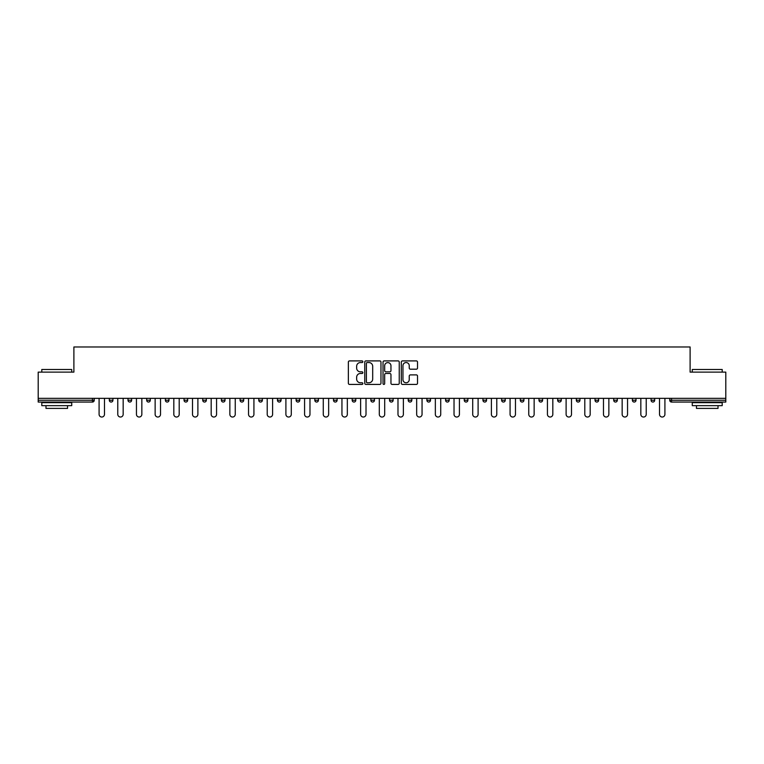 <?xml version="1.0" encoding="UTF-8"?>
<svg xmlns="http://www.w3.org/2000/svg" width="764" height="764" viewBox="0 0 764 764"><rect width="100%" height="100%" fill="white"/><g stroke="black" fill="none" stroke-linecap="round" stroke-linejoin="round"><path stroke-width="1.15" d="M362.843 361.725A0.821 0.821 0 0 0 362.021 360.904L349.53 360.904A1.175 1.175 0 0 0 348.355 362.079L348.355 383.241A1.175 1.175 0 0 0 349.53 384.416L362.021 384.416A0.821 0.821 0 0 0 362.843 383.595A0.821 0.821 0 0 0 362.021 382.764L360.398 382.764A3.763 3.763 0 0 1 356.645 379.011L356.645 377.244A3.763 3.763 0 0 1 360.398 373.481L362.021 373.481A0.821 0.821 0 0 0 362.843 372.66A0.821 0.821 0 0 0 362.021 371.839L360.398 371.839A3.763 3.763 0 0 1 356.645 368.076L356.645 366.309A3.763 3.763 0 0 1 360.398 362.547L362.021 362.547A0.821 0.821 0 0 0 362.843 361.725M416.351 369.193A1.175 1.175 0 0 0 417.526 368.019L417.526 362.079A1.175 1.175 0 0 0 416.351 360.904L402.485 360.904A1.175 1.175 0 0 0 401.31 362.079L401.31 383.241A1.175 1.175 0 0 0 402.485 384.416L416.351 384.416A1.175 1.175 0 0 0 417.526 383.241L417.526 376.069A1.175 1.175 0 0 0 416.351 374.895L410.411 374.895A1.175 1.175 0 0 0 409.237 376.069L409.237 379.622A3.142 3.142 0 0 1 406.095 382.764A3.142 3.142 0 0 1 402.953 379.622L402.953 365.698A3.142 3.142 0 0 1 406.095 362.547A3.142 3.142 0 0 1 409.237 365.698L409.237 368.019A1.175 1.175 0 0 0 410.411 369.193L416.351 369.193M38.2 398.35L38.2 372.125L73.888 372.125L73.888 346.971L690.112 346.971L690.112 372.125L725.8 372.125L725.8 398.35L38.2 398.35L38.2 400.26L92.444 400.26L92.444 398.35M380.969 362.079A1.175 1.175 0 0 0 379.794 360.904L365.927 360.904A1.175 1.175 0 0 0 364.753 362.079L364.753 383.241A1.175 1.175 0 0 0 365.927 384.416L379.794 384.416A1.175 1.175 0 0 0 380.969 383.241L380.969 362.079M384.206 360.904L398.073 360.904A1.175 1.175 0 0 1 399.247 362.079L399.247 383.241A1.175 1.175 0 0 1 398.073 384.416L392.142 384.416A1.175 1.175 0 0 1 390.958 383.241L390.958 374.656A1.175 1.175 0 0 0 389.783 373.481L385.849 373.481A1.175 1.175 0 0 0 384.674 374.656L384.674 383.595A0.821 0.821 0 0 1 383.853 384.416A0.821 0.821 0 0 1 383.031 383.595L383.031 362.079A1.175 1.175 0 0 1 384.206 360.904M94.239 398.35L94.239 400.26A1.795 1.795 0 0 1 92.444 402.055L38.2 402.055L38.2 400.26M725.8 398.35L725.8 402.055L671.556 402.055A1.795 1.795 0 0 1 669.761 400.26L669.761 398.35M109.328 400.26A1.795 1.795 0 0 0 111.124 402.055A1.795 1.795 0 0 0 112.919 400.26A1.795 1.795 0 0 1 111.124 402.055A1.795 1.795 0 0 0 112.919 400.26L112.919 398.35L112.919 400.26L109.328 400.26A1.795 1.795 0 0 0 111.124 402.055A1.795 1.795 0 0 1 109.328 400.26L109.328 398.35M92.444 402.055A1.795 1.795 0 0 0 94.239 400.26A1.795 1.795 0 0 1 92.444 402.055L92.444 400.26L94.239 400.26M128.008 398.35L128.008 400.26L128.008 398.35M131.609 398.35L131.609 400.26L131.609 398.35M146.698 400.26A1.795 1.795 0 0 0 148.493 402.055A1.795 1.795 0 0 0 150.288 400.26A1.795 1.795 0 0 1 148.493 402.055A1.795 1.795 0 0 0 150.288 400.26L150.288 398.35L150.288 400.26L146.698 400.26A1.795 1.795 0 0 0 148.493 402.055A1.795 1.795 0 0 1 146.698 400.26L146.698 398.35M165.377 398.35L165.377 400.26L165.377 398.35M168.968 398.35L168.968 400.26A1.795 1.795 0 0 1 167.173 402.055A1.795 1.795 0 0 1 165.377 400.26A1.795 1.795 0 0 0 167.173 402.055A1.795 1.795 0 0 0 168.968 400.26A1.795 1.795 0 0 1 167.173 402.055A1.795 1.795 0 0 1 165.377 400.26L168.968 400.26M184.057 398.35L184.057 400.26L184.057 398.35M187.648 398.35L187.648 400.26L187.648 398.35M206.328 398.35L206.328 400.26A1.795 1.795 0 0 1 204.532 402.055A1.795 1.795 0 0 1 202.737 400.26L202.737 398.35M223.212 402.055A1.795 1.795 0 0 0 225.008 400.26L225.008 398.35L225.008 400.26A1.795 1.795 0 0 1 223.212 402.055A1.795 1.795 0 0 1 221.417 400.26L221.417 398.35M243.687 398.35L243.687 400.26A1.795 1.795 0 0 1 241.892 402.055A1.795 1.795 0 0 1 240.097 400.26L240.097 398.35M262.367 398.35L262.367 400.26A1.795 1.795 0 0 1 260.572 402.055A1.795 1.795 0 0 1 258.776 400.26L258.776 398.35M277.456 398.35L277.456 400.26L277.456 398.35M281.047 398.35L281.047 400.26L281.047 398.35M299.736 398.35L299.736 400.26A1.795 1.795 0 0 1 297.931 402.055A1.795 1.795 0 0 1 296.136 400.26L296.136 398.35M314.825 398.35L314.825 400.26L314.825 398.35M318.416 398.35L318.416 400.26A1.795 1.795 0 0 1 316.621 402.055A1.795 1.795 0 0 1 314.825 400.26L318.416 400.26A1.795 1.795 0 0 1 316.621 402.055M337.096 398.35L337.096 400.26L333.505 400.26A1.795 1.795 0 0 0 335.3 402.055A1.795 1.795 0 0 1 333.505 400.26L333.505 398.35M355.776 398.35L355.776 400.26A1.795 1.795 0 0 1 353.98 402.055A1.795 1.795 0 0 1 352.185 400.26L352.185 398.35M374.456 398.35L374.456 400.26A1.795 1.795 0 0 1 372.66 402.055A1.795 1.795 0 0 1 370.865 400.26L370.865 398.35M389.544 398.35L389.544 400.26L389.544 398.35M393.135 398.35L393.135 400.26A1.795 1.795 0 0 1 391.34 402.055A1.795 1.795 0 0 1 389.544 400.26L393.135 400.26A1.795 1.795 0 0 1 391.34 402.055M410.02 402.055A1.795 1.795 0 0 0 411.815 400.26L411.815 398.35L411.815 400.26A1.795 1.795 0 0 1 410.02 402.055A1.795 1.795 0 0 1 408.224 400.26L408.224 398.35M430.495 398.35L430.495 400.26A1.795 1.795 0 0 1 428.699 402.055A1.795 1.795 0 0 1 426.904 400.26L426.904 398.35M449.175 398.35L449.175 400.26A1.795 1.795 0 0 1 447.379 402.055A1.795 1.795 0 0 1 445.584 400.26L445.584 398.35M464.264 398.35L464.264 400.26L464.264 398.35M467.864 398.35L467.864 400.26A1.795 1.795 0 0 1 466.069 402.055A1.795 1.795 0 0 1 464.264 400.26L467.864 400.26A1.795 1.795 0 0 1 466.069 402.055M486.544 398.35L486.544 400.26A1.795 1.795 0 0 1 484.748 402.055A1.795 1.795 0 0 1 482.953 400.26L482.953 398.35M501.633 398.35L501.633 400.26L501.633 398.35M505.224 398.35L505.224 400.26L505.224 398.35M520.313 398.35L520.313 400.26L520.313 398.35M523.903 398.35L523.903 400.26L523.903 398.35M542.583 398.35L542.583 400.26A1.795 1.795 0 0 1 540.788 402.055A1.795 1.795 0 0 1 538.992 400.26L538.992 398.35M561.263 398.35L561.263 400.26L557.672 400.26A1.795 1.795 0 0 0 559.468 402.055A1.795 1.795 0 0 1 557.672 400.26L557.672 398.35M579.943 398.35L579.943 400.26A1.795 1.795 0 0 1 578.147 402.055A1.795 1.795 0 0 1 576.352 400.26L576.352 398.35M595.032 398.35L595.032 400.26L595.032 398.35M598.623 398.35L598.623 400.26L598.623 398.35M617.302 398.35L617.302 400.26A1.795 1.795 0 0 1 615.507 402.055A1.795 1.795 0 0 1 613.712 400.26L613.712 398.35M635.992 398.35L635.992 400.26L632.391 400.26A1.795 1.795 0 0 0 634.196 402.055A1.795 1.795 0 0 1 632.391 400.26L632.391 398.35M654.672 398.35L654.672 400.26A1.795 1.795 0 0 1 652.876 402.055A1.795 1.795 0 0 1 651.081 400.26L651.081 398.35M129.804 402.055A1.795 1.795 0 0 1 128.008 400.26L131.609 400.26A1.795 1.795 0 0 1 129.804 402.055A1.795 1.795 0 0 0 131.609 400.26A1.795 1.795 0 0 1 129.804 402.055M185.853 402.055A1.795 1.795 0 0 1 184.057 400.26A1.795 1.795 0 0 0 185.853 402.055A1.795 1.795 0 0 0 187.648 400.26A1.795 1.795 0 0 1 185.853 402.055A1.795 1.795 0 0 1 184.057 400.26L187.648 400.26A1.795 1.795 0 0 1 185.853 402.055M279.252 402.055A1.795 1.795 0 0 1 277.456 400.26L281.047 400.26A1.795 1.795 0 0 1 279.252 402.055A1.795 1.795 0 0 0 281.047 400.26M335.3 402.055A1.795 1.795 0 0 0 337.096 400.26A1.795 1.795 0 0 1 335.3 402.055A1.795 1.795 0 0 1 333.505 400.26M503.428 402.055A1.795 1.795 0 0 1 501.633 400.26A1.795 1.795 0 0 0 503.428 402.055A1.795 1.795 0 0 0 505.224 400.26A1.795 1.795 0 0 1 503.428 402.055A1.795 1.795 0 0 1 501.633 400.26L505.224 400.26M522.108 402.055A1.795 1.795 0 0 1 520.313 400.26A1.795 1.795 0 0 0 522.108 402.055A1.795 1.795 0 0 0 523.903 400.26A1.795 1.795 0 0 1 522.108 402.055A1.795 1.795 0 0 1 520.313 400.26L523.903 400.26A1.795 1.795 0 0 1 522.108 402.055M561.263 400.26A1.795 1.795 0 0 1 559.468 402.055A1.795 1.795 0 0 0 561.263 400.26A1.795 1.795 0 0 1 559.468 402.055A1.795 1.795 0 0 1 557.672 400.26M596.827 402.055A1.795 1.795 0 0 1 595.032 400.26A1.795 1.795 0 0 0 596.827 402.055A1.795 1.795 0 0 0 598.623 400.26A1.795 1.795 0 0 1 596.827 402.055A1.795 1.795 0 0 1 595.032 400.26L598.623 400.26M634.196 402.055A1.795 1.795 0 0 0 635.992 400.26A1.795 1.795 0 0 1 634.196 402.055A1.795 1.795 0 0 1 632.391 400.26M671.556 398.35L671.556 402.055A1.795 1.795 0 0 1 669.761 400.26L725.8 400.26M367.217 362.547A0.821 0.821 0 0 0 366.395 363.377L366.395 381.943A0.821 0.821 0 0 0 367.217 382.764L368.926 382.764A3.763 3.763 0 0 0 372.689 379.011L372.689 366.309A3.763 3.763 0 0 0 368.926 362.547L367.217 362.547M390.958 365.755A3.142 3.142 0 0 0 387.816 362.613A3.142 3.142 0 0 0 384.674 365.755L384.674 370.664A1.175 1.175 0 0 0 385.849 371.839L389.783 371.839A1.175 1.175 0 0 0 390.958 370.664L390.958 365.755M99.091 414.336L99.091 398.35L99.091 414.336A2.693 2.693 0 0 0 101.784 417.029A2.693 2.693 0 0 0 104.477 414.336L104.477 398.35M41.791 369.489L71.73 369.489L41.791 369.489L41.791 372.125M71.73 405.646L41.791 405.646L41.791 402.657L71.73 402.657L71.73 405.646M67.538 405.646L67.538 408.406L45.983 408.406L45.983 405.646M692.27 369.489L722.209 369.489L692.27 369.489L692.27 372.125M722.209 405.646L692.27 405.646L692.27 402.657L722.209 402.657L722.209 405.646M718.017 405.646L718.017 408.406L696.462 408.406L696.462 405.646M117.771 414.336L117.771 398.35L117.771 414.336A2.693 2.693 0 0 0 120.464 417.029A2.693 2.693 0 0 0 123.166 414.336L123.166 398.35M136.45 414.336L136.45 398.35L136.45 414.336A2.693 2.693 0 0 0 139.153 417.029A2.693 2.693 0 0 0 141.846 414.336L141.846 398.35M155.14 414.336L155.14 398.35L155.14 414.336A2.693 2.693 0 0 0 157.833 417.029A2.693 2.693 0 0 0 160.526 414.336L160.526 398.35M173.82 414.336L173.82 398.35L173.82 414.336A2.693 2.693 0 0 0 176.513 417.029A2.693 2.693 0 0 0 179.206 414.336L179.206 398.35M192.499 414.336L192.499 398.35L192.499 414.336A2.693 2.693 0 0 0 195.192 417.029A2.693 2.693 0 0 0 197.886 414.336L197.886 398.35M211.179 414.336L211.179 398.35L211.179 414.336A2.693 2.693 0 0 0 213.872 417.029A2.693 2.693 0 0 0 216.565 414.336L216.565 398.35M229.859 414.336L229.859 398.35L229.859 414.336A2.693 2.693 0 0 0 232.552 417.029A2.693 2.693 0 0 0 235.245 414.336L235.245 398.35M248.539 414.336L248.539 398.35L248.539 414.336A2.693 2.693 0 0 0 251.232 417.029A2.693 2.693 0 0 0 253.925 414.336L253.925 398.35M267.219 414.336L267.219 398.35L267.219 414.336A2.693 2.693 0 0 0 269.912 417.029A2.693 2.693 0 0 0 272.605 414.336L272.605 398.35M285.898 414.336L285.898 398.35L285.898 414.336A2.693 2.693 0 0 0 288.591 417.029A2.693 2.693 0 0 0 291.294 414.336L291.294 398.35M304.578 414.336L304.578 398.35L304.578 414.336A2.693 2.693 0 0 0 307.281 417.029A2.693 2.693 0 0 0 309.974 414.336L309.974 398.35M323.267 414.336L323.267 398.35L323.267 414.336A2.693 2.693 0 0 0 325.961 417.029A2.693 2.693 0 0 0 328.654 414.336L328.654 398.35M341.947 414.336L341.947 398.35L341.947 414.336A2.693 2.693 0 0 0 344.64 417.029A2.693 2.693 0 0 0 347.333 414.336L347.333 398.35M360.627 414.336L360.627 398.35L360.627 414.336A2.693 2.693 0 0 0 363.32 417.029A2.693 2.693 0 0 0 366.013 414.336L366.013 398.35M379.307 414.336L379.307 398.35L379.307 414.336A2.693 2.693 0 0 0 382 417.029A2.693 2.693 0 0 0 384.693 414.336L384.693 398.35M397.987 414.336L397.987 398.35L397.987 414.336A2.693 2.693 0 0 0 400.68 417.029A2.693 2.693 0 0 0 403.373 414.336L403.373 398.35M416.666 414.336L416.666 398.35L416.666 414.336A2.693 2.693 0 0 0 419.36 417.029A2.693 2.693 0 0 0 422.053 414.336L422.053 398.35M435.346 414.336L435.346 398.35L435.346 414.336A2.693 2.693 0 0 0 438.039 417.029A2.693 2.693 0 0 0 440.732 414.336L440.732 398.35M454.026 414.336L454.026 398.35L454.026 414.336A2.693 2.693 0 0 0 456.719 417.029A2.693 2.693 0 0 0 459.422 414.336L459.422 398.35M472.706 414.336L472.706 398.35L472.706 414.336A2.693 2.693 0 0 0 475.409 417.029A2.693 2.693 0 0 0 478.102 414.336L478.102 398.35M491.395 414.336L491.395 398.35L491.395 414.336A2.693 2.693 0 0 0 494.088 417.029A2.693 2.693 0 0 0 496.781 414.336L496.781 398.35M510.075 414.336L510.075 398.35L510.075 414.336A2.693 2.693 0 0 0 512.768 417.029A2.693 2.693 0 0 0 515.461 414.336L515.461 398.35M528.755 414.336L528.755 398.35L528.755 414.336A2.693 2.693 0 0 0 531.448 417.029A2.693 2.693 0 0 0 534.141 414.336L534.141 398.35M547.435 414.336L547.435 398.35L547.435 414.336A2.693 2.693 0 0 0 550.128 417.029A2.693 2.693 0 0 0 552.821 414.336L552.821 398.35M566.114 414.336L566.114 398.35L566.114 414.336A2.693 2.693 0 0 0 568.808 417.029A2.693 2.693 0 0 0 571.501 414.336L571.501 398.35M584.794 414.336L584.794 398.35L584.794 414.336A2.693 2.693 0 0 0 587.487 417.029A2.693 2.693 0 0 0 590.18 414.336L590.18 398.35M603.474 414.336L603.474 398.35L603.474 414.336A2.693 2.693 0 0 0 606.167 417.029A2.693 2.693 0 0 0 608.86 414.336L608.86 398.35M622.154 414.336L622.154 398.35L622.154 414.336A2.693 2.693 0 0 0 624.847 417.029A2.693 2.693 0 0 0 627.55 414.336L627.55 398.35M640.834 414.336L640.834 398.35L640.834 414.336A2.693 2.693 0 0 0 643.536 417.029A2.693 2.693 0 0 0 646.229 414.336L646.229 398.35M659.523 414.336L659.523 398.35L659.523 414.336A2.693 2.693 0 0 0 662.216 417.029A2.693 2.693 0 0 0 664.909 414.336L664.909 398.35M204.532 402.055A1.795 1.795 0 0 0 206.328 400.26L202.737 400.26M225.008 400.26L221.417 400.26M241.892 402.055A1.795 1.795 0 0 0 243.687 400.26L240.097 400.26M260.572 402.055A1.795 1.795 0 0 0 262.367 400.26L258.776 400.26M297.931 402.055A1.795 1.795 0 0 0 299.736 400.26L296.136 400.26M353.98 402.055A1.795 1.795 0 0 0 355.776 400.26L352.185 400.26M372.66 402.055A1.795 1.795 0 0 0 374.456 400.26L370.865 400.26M411.815 400.26L408.224 400.26M428.699 402.055A1.795 1.795 0 0 0 430.495 400.26L426.904 400.26M447.379 402.055A1.795 1.795 0 0 0 449.175 400.26L445.584 400.26M484.748 402.055A1.795 1.795 0 0 0 486.544 400.26L482.953 400.26M540.788 402.055A1.795 1.795 0 0 0 542.583 400.26L538.992 400.26M578.147 402.055A1.795 1.795 0 0 0 579.943 400.26L576.352 400.26M615.507 402.055A1.795 1.795 0 0 0 617.302 400.26L613.712 400.26M652.876 402.055A1.795 1.795 0 0 0 654.672 400.26L651.081 400.26M671.556 402.055A1.795 1.795 0 0 1 669.761 400.26M71.73 372.125L71.73 369.489M64.902 402.657L64.902 402.055M48.619 402.657L48.619 402.055M722.209 372.125L722.209 369.489M715.381 402.657L715.381 402.055M699.098 402.657L699.098 402.055"/></g></svg>
